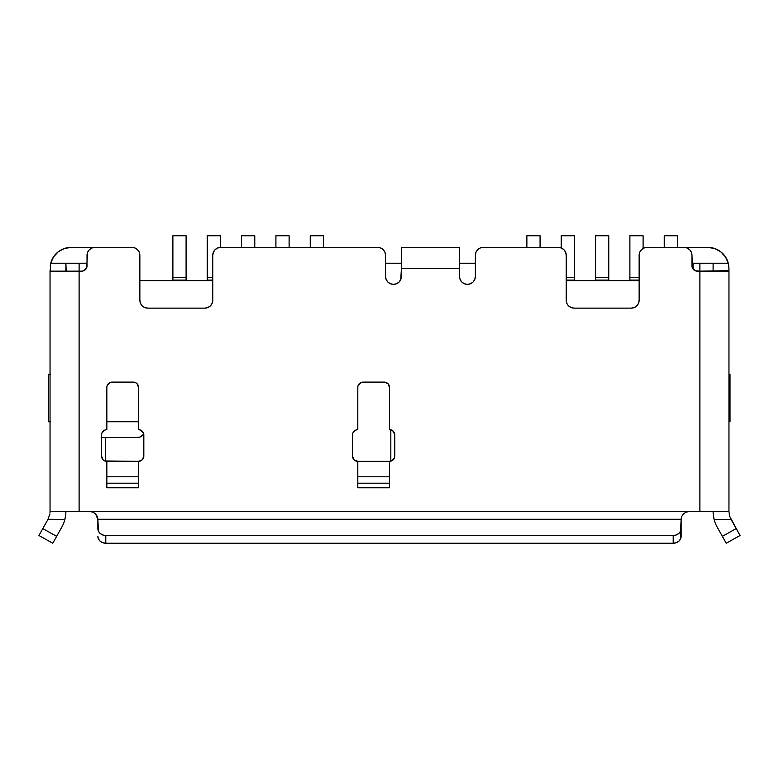 <?xml version="1.0" encoding="UTF-8"?>
<svg xmlns="http://www.w3.org/2000/svg" width="779" height="779" viewBox="0 0 779 779"><rect width="100%" height="100%" fill="white"/><g stroke="black" fill="none" stroke-linecap="round" stroke-linejoin="round"><path stroke-width="1.17" d="M639.14 280.664L566.226 280.664L566.226 300.207L566.83 303.245A7.926 7.926 0 0 0 574.152 308.133L631.214 308.133A7.926 7.926 0 0 0 639.14 300.207L638.537 303.245L639.14 300.207L639.14 255.308L639.744 252.269L639.14 255.308L639.14 280.664L566.226 280.664L566.226 255.308L565.622 252.269L563.908 249.699L561.338 247.985L558.3 247.381L483.282 247.381L480.244 247.985L477.673 249.699L475.959 252.269L475.356 255.308L475.356 276.438A7.926 7.926 0 0 1 467.429 284.364L464.401 283.76L461.83 282.037L460.107 279.466L459.503 276.438L459.503 247.381L401.389 247.381L401.389 276.438A7.926 7.926 0 0 1 393.463 284.364L390.425 283.76L387.854 282.037L386.141 279.466L385.537 276.438L385.537 255.308L384.933 252.269L383.219 249.699L380.649 247.985L383.219 249.699M143.764 434.127A7.926 7.926 0 0 1 137.221 437.574L140.249 436.98L143.764 434.127M380.649 247.985L377.611 247.381L220.7 247.381L217.662 247.985L215.092 249.699L213.378 252.269L212.774 255.308L212.774 280.664L139.86 280.664L139.86 255.308L139.256 252.269L137.542 249.699L134.971 247.985L131.933 247.381L94.95 247.381L91.922 247.985L89.351 249.699L87.628 252.269L86.625 267.888L83.772 270.751L81.746 271.15L50.168 271.15L50.723 263.214L53.537 256.885L58.24 251.802L64.345 248.511L71.181 247.381L117.668 247.381L71.181 247.381L64.336 248.511L58.24 251.802L53.527 256.895L50.713 263.224L65.894 263.214L50.723 263.214L50.187 266.038L50.723 263.214A21.13 21.13 0 0 1 71.181 247.381M720.76 251.802L714.655 248.511L720.76 251.802L725.463 256.885L728.277 263.214L728.959 268.512L728.959 511.55L728.959 270.693L699.893 271.15L699.893 511.55L689.064 511.55L728.959 511.55L699.893 511.55L699.893 271.15L695.228 270.751L692.375 267.888L691.976 255.308L691.372 252.269L689.649 249.699L690.905 251.335M693.028 263.224L699.893 263.224L693.028 263.224L693.028 269.037L693.028 263.224M50.674 374.183L48.464 374.183L48.464 421.731L50.674 421.731M106.84 421.731L137.221 421.731L106.84 421.731M728.959 421.731L730.011 421.731L730.011 374.183L728.959 374.183L730.011 374.183L730.011 421.731L728.959 421.731M386.238 382.508L384.213 382.099L387.952 383.648L389.5 387.387L389.5 429.657L393.239 431.206L394.787 434.935L394.787 456.066A5.287 5.287 0 0 1 389.5 461.353L357.804 461.353L354.065 459.805L352.517 456.066L352.517 434.935A5.287 5.287 0 0 1 357.804 429.657L357.804 387.387A5.287 5.287 0 0 1 363.082 382.099L384.213 382.099A5.287 5.287 0 0 1 389.5 387.387L389.5 429.657A5.287 5.287 0 0 1 394.787 434.935L394.787 456.066M143.424 458.091L143.823 456.066L142.275 459.805L138.545 461.353L104.814 460.954L103.101 459.805L101.562 456.066L101.562 434.935A5.287 5.287 0 0 1 106.84 429.657L106.84 387.387A5.287 5.287 0 0 1 112.127 382.099L133.258 382.099A5.287 5.287 0 0 1 138.545 387.387L138.545 429.657L140.561 430.057L143.424 432.92L143.823 456.066A5.287 5.287 0 0 1 138.545 461.353L138.545 476.787L106.84 476.787L106.84 483.194L138.545 483.194L138.545 487.771L106.84 487.771L106.84 483.194L138.545 483.194L138.545 461.353L106.84 461.353A5.287 5.287 0 0 1 101.562 456.066L101.562 434.935M689.649 249.699L687.078 247.985L684.05 247.381L647.067 247.381L644.029 247.985L641.458 249.699L639.744 252.269M79.107 511.55L50.041 511.55L50.041 270.693L50.041 511.55L79.107 511.55L79.107 271.15L79.107 511.55L89.936 511.55L79.107 511.55M728.959 268.512L728.832 271.15L697.254 271.15A5.287 5.287 0 0 1 691.976 265.873L691.976 255.308A7.926 7.926 0 0 0 684.05 247.381L647.067 247.381A7.926 7.926 0 0 0 639.14 255.308M566.83 303.245L567.287 304.18M568.553 305.816L571.124 307.53L574.152 308.133L631.214 308.133L574.152 308.133A7.926 7.926 0 0 1 566.226 300.207L566.226 255.308A7.926 7.926 0 0 0 558.3 247.381L483.282 247.381A7.926 7.926 0 0 0 475.356 255.308L475.356 276.438L474.752 279.466L473.038 282.037L470.458 283.76L467.429 284.364A7.926 7.926 0 0 1 459.503 276.438L459.503 268.512L401.389 268.512L400.786 279.466L399.062 282.037L396.492 283.76L393.463 284.364A7.926 7.926 0 0 1 385.537 276.438L385.537 255.308A7.926 7.926 0 0 0 377.611 247.381L220.7 247.381A7.926 7.926 0 0 0 212.774 255.308L212.774 280.664L139.86 280.664L139.86 255.308A7.926 7.926 0 0 0 131.933 247.381L94.95 247.381A7.926 7.926 0 0 0 87.024 255.308L87.024 265.873A5.287 5.287 0 0 1 81.746 271.15L50.168 271.15L50.713 263.224M211.44 304.618L210.447 305.816L212.17 303.245L212.774 300.207A7.926 7.926 0 0 1 204.848 308.133L147.786 308.133A7.926 7.926 0 0 1 139.86 300.207L140.463 303.245L139.86 300.207L139.86 280.664L139.86 300.207M685.715 512.29L683.436 513.897L681.732 516.467L681.138 519.281L681.138 536.332A7.926 6.914 0 0 1 673.212 543.245L676.25 542.72L678.821 541.22L680.534 538.98L681.138 528.59A7.926 6.914 180 0 1 673.212 535.504L673.212 543.245L105.788 543.245A7.926 6.914 0 0 1 97.862 536.332L98.466 538.98L100.179 541.22L102.75 542.72L105.788 543.245L105.788 535.504L673.212 535.504L673.212 543.245L105.788 543.245L105.788 535.504A7.926 6.914 180 0 1 97.862 528.59L97.862 519.281L681.138 519.281L680.534 531.239L678.821 533.479L676.25 534.978L673.212 535.504L105.788 535.504L102.75 534.978L100.179 533.479L98.466 531.239L97.862 519.466L95.564 513.897L92.993 512.163L89.936 511.55L689.064 511.55L685.997 512.163L683.417 513.916L681.732 516.467L681.138 519.281L97.862 519.281L97.268 516.467L95.583 513.906L93.003 512.163L89.936 511.55L689.064 511.55L686.017 512.154L683.436 513.897L681.713 516.526M101.961 432.92L104.814 430.057L106.84 429.657L106.84 387.387M107.239 385.362L110.102 382.508M135.283 382.508L136.997 383.648L138.545 387.387L138.545 429.657A5.287 5.287 0 0 1 143.823 434.935L143.823 456.066M394.378 458.091L391.525 460.954L389.5 461.353L389.5 476.787L357.804 476.787L357.804 461.353A5.287 5.287 0 0 1 352.517 456.066L352.517 434.935M389.5 487.771L357.804 487.771L357.804 476.787L389.5 476.787L389.5 483.194L357.804 483.194L389.5 483.194L389.5 487.771L357.804 487.771L357.804 461.353L389.5 461.353L389.5 487.771M352.916 432.92L355.779 430.057L357.804 429.657L357.804 387.387M358.204 385.362L361.057 382.508M728.277 263.214L728.813 266.029L728.277 263.214L713.106 263.214L728.277 263.214A21.13 21.13 0 0 0 707.819 247.381L661.332 247.381L707.819 247.381L714.655 248.511M105.516 461.187L105.516 437.574L137.221 437.574L105.516 437.574L105.516 461.187M138.545 421.838L137.221 421.731A7.926 7.926 0 0 1 138.545 421.838L137.221 421.731M390.824 429.823L390.824 461.187L390.824 429.823M101.562 437.574L105.516 437.574L101.562 437.574M92.847 512.105L89.936 511.55L93.003 512.163L95.583 513.906L93.276 512.28M95.583 513.906L97.268 516.467L97.862 519.466M713.486 516.467L714.109 519.466L713.486 516.467M713.106 512.154L713.194 513.897L713.106 512.154M730.975 519.281L740.05 535.504L726.223 543.245L722.347 536.332L736.184 528.59L722.347 536.332L717.138 527.023A31.696 31.696 0 0 1 714.109 519.466A31.696 31.696 0 0 0 717.138 527.023L726.223 543.245L740.05 535.504L729.719 516.399M714.109 519.466L731.072 519.466L714.109 519.466L713.194 513.897M65.514 516.467L64.891 519.466L65.514 516.467M65.894 512.154L65.806 513.897L65.894 512.154M65.222 518.016L65.806 513.897L64.891 519.466L47.928 519.466L42.816 528.59L56.653 536.332L61.862 527.023A31.696 31.696 0 0 0 64.891 519.466A31.696 31.696 0 0 1 61.862 527.023L52.777 543.245L38.95 535.504L48.025 519.281L49.856 513.974M49.866 513.916L49.729 514.705M713.106 263.214L699.893 263.224L699.893 271.15L699.893 263.224L713.106 263.224L713.106 270.693L713.106 263.224M65.894 270.693L65.894 263.224L87.024 263.224L79.107 263.224L79.107 271.15L79.107 263.224L65.894 263.224L66.166 271.15M363.082 382.099L384.213 382.099M112.127 382.099L133.258 382.099M401.389 268.512L459.503 268.512L459.503 247.381L401.389 247.381L401.389 268.512M138.545 487.771L106.84 487.771L106.84 476.787L138.545 476.787L138.545 487.771M106.84 461.353L106.84 476.787L106.84 461.353M50.041 374.183L48.464 374.183L48.464 421.731L50.041 421.731M681.44 517.324L681.197 518.493M683.417 513.916L685.997 512.163L689.064 511.55L686.143 512.105M729.563 515.893L728.959 511.55M65.894 511.55L65.806 513.897M50.031 512.173L49.992 512.884M56.653 536.332L42.816 528.59L38.95 535.504L52.777 543.245L56.653 536.332M64.891 519.466L48.025 519.281M460.107 279.466L461.83 282.037M474.752 279.466L475.044 278.648M475.356 263.224L459.503 263.224L475.356 263.224M401.389 263.224L385.537 263.224L401.389 263.224M83.772 270.751L81.746 271.15M695.043 270.673L694.401 270.313M631.214 308.133A7.926 7.926 0 0 0 638.537 303.245L636.813 305.816L634.242 307.53L631.214 308.133M210.447 305.816L207.876 307.53L204.848 308.133L147.786 308.133L144.758 307.53L142.187 305.816L140.463 303.245A7.926 7.926 0 0 0 147.786 308.133L204.848 308.133A7.926 7.926 0 0 0 212.17 303.245M212.774 300.207L212.774 280.664L212.774 300.207M186.093 235.755L172.88 235.755L186.093 235.755L186.093 277.47L172.88 277.47L172.88 235.755L172.88 277.47L186.093 277.47L186.093 280.109L172.88 280.109L172.88 277.47L172.88 280.109L186.093 280.109L186.093 280.664L186.093 235.755M172.88 280.664L172.88 280.109L172.88 280.664M540.071 235.755L526.867 235.755L540.071 235.755L540.071 247.381L540.071 235.755M526.867 247.381L526.867 235.755L526.867 247.381M220.438 235.755L207.224 235.755L220.438 235.755L220.438 247.381L220.438 235.755M212.774 277.47L207.224 277.47L207.224 235.755L207.224 277.47L212.774 277.47M207.224 280.109L207.224 277.47L207.224 280.109L212.774 280.109L207.224 280.109L207.224 280.664L207.224 280.109M574.415 235.755L561.211 235.755L574.415 235.755L574.415 277.47L566.226 277.47L574.415 277.47L574.415 280.109L566.226 280.109L574.415 280.109L574.415 280.664L574.415 235.755M561.211 247.926L561.211 235.755L561.211 247.926M254.772 235.755L241.568 235.755L254.772 235.755L254.772 247.381L254.772 235.755M241.568 247.381L241.568 235.755L241.568 247.381M608.759 235.755L595.555 235.755L608.759 235.755L608.759 277.47L595.555 277.47L595.555 235.755L595.555 277.47L608.759 277.47L608.759 280.109L595.555 280.109L595.555 277.47L595.555 280.109L608.759 280.109L608.759 280.664L608.759 235.755M595.555 280.664L595.555 280.109L595.555 280.664M289.116 235.755L275.912 235.755L289.116 235.755L289.116 247.381L289.116 235.755M275.912 247.381L275.912 235.755L275.912 247.381M643.103 235.755L629.89 235.755L643.103 235.755L643.103 248.443L643.103 235.755M639.14 277.47L629.89 277.47L629.89 235.755L629.89 277.47L639.14 277.47M629.89 280.109L629.89 277.47L629.89 280.109L639.14 280.109L629.89 280.109L629.89 280.664L629.89 280.109M323.46 235.755L310.246 235.755L323.46 235.755L323.46 247.381L323.46 235.755M310.246 247.381L310.246 235.755L310.246 247.381M677.438 235.755L664.234 235.755L677.438 235.755L677.438 247.381L677.438 235.755M664.234 247.381L664.234 235.755L664.234 247.381"/></g></svg>
